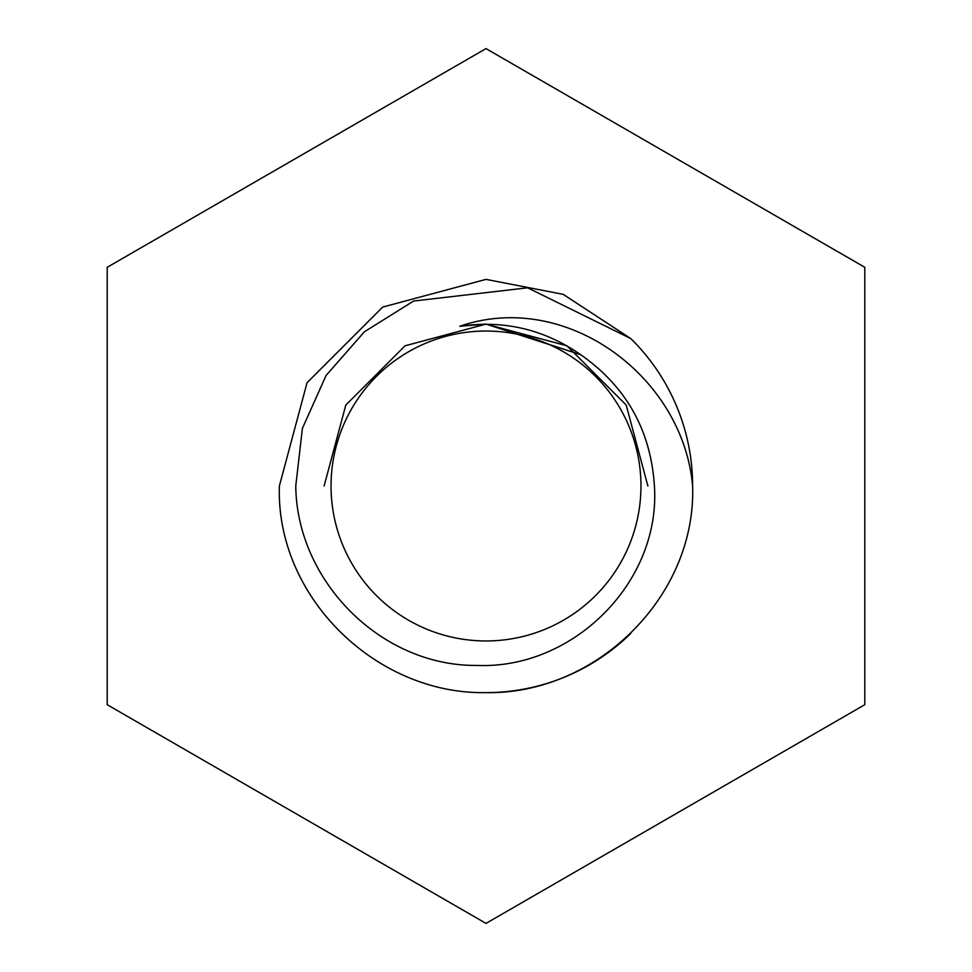 <?xml version="1.0" encoding="UTF-8"?>
<svg xmlns="http://www.w3.org/2000/svg" width="972" height="972" viewBox="0 0 972 972"><rect width="100%" height="100%" fill="white"/><g stroke="black" fill="none" stroke-linecap="round" stroke-linejoin="round"><path stroke-width="1.46" d="M331.039 486A154.961 154.961 0 0 0 486 640.961A154.961 154.961 0 0 0 640.961 486A154.961 154.961 0 0 0 486 331.039A154.961 154.961 0 0 0 331.039 486M279.377 486L307.067 382.689L382.689 307.067L486 279.377L563.189 294.346L630.767 338.572L563.189 294.346L486 279.377L382.689 307.067L307.067 382.689L279.377 486L307.067 382.689L382.689 307.067L486 279.377L563.189 294.346L630.767 338.572L563.189 294.346L486 279.377L382.689 307.067L307.067 382.689L279.377 486L307.067 382.689L382.689 307.067L486 279.377L563.189 294.346L630.767 338.572L563.189 294.346L486 279.377L382.689 307.067L307.067 382.689L279.377 486L307.067 382.689L382.689 307.067L486 279.377L563.189 294.346L630.767 338.572L563.189 294.346L486 279.377L382.689 307.067L307.067 382.689L279.377 486L307.067 382.689L382.689 307.067L486 279.377L563.189 294.346L630.767 338.572L563.189 294.346L486 279.377L382.689 307.067L307.067 382.689L279.377 486L307.067 382.689L382.689 307.067L486 279.377L563.189 294.346L630.767 338.572L563.189 294.346L486 279.377L382.689 307.067L307.067 382.689L279.377 486L307.067 382.689L382.689 307.067L486 279.377L563.189 294.346L630.767 338.572L563.189 294.346L486 279.377L382.689 307.067L307.067 382.689L279.377 486L307.067 382.689L382.689 307.067L486 279.377L563.189 294.346L630.767 338.572L563.189 294.346L486 279.377L382.689 307.067L307.067 382.689L279.377 486L307.067 382.689L382.689 307.067L486 279.377L563.189 294.346L630.767 338.572L563.189 294.346L486 279.377L382.689 307.067L307.067 382.689L279.377 486L307.067 382.689L382.689 307.067L486 279.377L563.189 294.346L630.767 338.572L563.189 294.346L486 279.377L382.689 307.067L307.067 382.689L279.377 486L307.067 382.689L382.689 307.067L486 279.377L563.189 294.346L630.767 338.572L563.189 294.346L486 279.377L382.689 307.067L307.067 382.689L279.377 486L307.067 382.689L382.689 307.067L486 279.377L563.189 294.346L630.767 338.572L563.189 294.346L486 279.377L382.689 307.067L307.067 382.689L279.377 486L307.067 382.689L382.689 307.067L486 279.377L563.189 294.346L630.767 338.572L563.189 294.346L486 279.377L382.689 307.067L307.067 382.689L279.377 486L307.067 382.689L382.689 307.067L486 279.377L563.189 294.346L630.767 338.572L563.189 294.346L486 279.377L382.689 307.067L307.067 382.689L279.377 486L307.067 382.689L382.689 307.067L486 279.377L563.189 294.346L630.767 338.572L563.189 294.346L486 279.377L382.689 307.067L307.067 382.689L279.377 486L307.067 382.689L382.689 307.067L486 279.377L563.189 294.346L630.767 338.572L563.189 294.346L486 279.377L382.689 307.067L307.067 382.689L279.377 486L307.067 382.689L382.689 307.067L486 279.377L563.189 294.346L630.767 338.572L563.189 294.346L486 279.377L382.689 307.067L307.067 382.689L279.377 486L307.067 382.689L382.689 307.067L486 279.377L563.189 294.346L630.767 338.572L563.189 294.346L486 279.377L382.689 307.067L307.067 382.689L279.377 486C275.756 597.16 376.346 694.688 486 692.623C595.654 694.688 696.244 597.16 692.623 486C696.244 597.16 595.654 694.688 486 692.623C376.346 694.688 275.756 597.16 279.377 486C275.756 597.16 376.346 694.688 486 692.623C595.654 694.688 696.244 597.16 692.623 486C696.244 597.16 595.654 694.688 486 692.623C376.346 694.688 275.756 597.16 279.377 486C275.756 597.16 376.346 694.688 486 692.623C595.654 694.688 696.244 597.16 692.623 486C696.244 597.16 595.654 694.688 486 692.623C376.346 694.688 275.756 597.16 279.377 486C275.756 597.16 376.346 694.688 486 692.623C595.654 694.688 696.244 597.16 692.623 486C696.244 597.16 595.654 694.688 486 692.623C376.346 694.688 275.756 597.16 279.377 486C275.756 597.16 376.346 694.688 486 692.623C595.654 694.688 696.244 597.16 692.623 486C696.244 597.16 595.654 694.688 486 692.623C376.346 694.688 275.756 597.16 279.377 486C275.756 597.16 376.346 694.688 486 692.623C595.654 694.688 696.244 597.16 692.623 486C696.244 597.16 595.654 694.688 486 692.623C376.346 694.688 275.756 597.16 279.377 486C275.756 597.16 376.346 694.688 486 692.623C595.654 694.688 696.244 597.16 692.623 486C696.244 597.16 595.654 694.688 486 692.623C376.346 694.688 275.756 597.16 279.377 486C275.756 597.16 376.346 694.688 486 692.623C595.654 694.688 696.244 597.16 692.623 486C696.244 597.16 595.654 694.688 486 692.623C376.346 694.688 275.756 597.16 279.377 486C275.756 597.16 376.346 694.688 486 692.623C595.654 694.688 696.244 597.16 692.623 486C696.244 597.16 595.654 694.688 486 692.623C376.346 694.688 275.756 597.16 279.377 486C275.756 597.16 376.346 694.688 486 692.623C595.654 694.688 696.244 597.16 692.623 486C696.244 597.16 595.654 694.688 486 692.623C376.346 694.688 275.756 597.16 279.377 486C275.756 597.16 376.346 694.688 486 692.623C595.654 694.688 696.244 597.16 692.623 486C696.244 597.16 595.654 694.688 486 692.623C376.346 694.688 275.756 597.16 279.377 486C275.756 597.16 376.346 694.688 486 692.623C595.654 694.688 696.244 597.16 692.623 486C696.244 597.16 595.654 694.688 486 692.623C376.346 694.688 275.756 597.16 279.377 486C275.756 597.16 376.346 694.688 486 692.623C595.654 694.688 696.244 597.16 692.623 486C696.244 597.16 595.654 694.688 486 692.623C376.346 694.688 275.756 597.16 279.377 486C275.756 597.16 376.346 694.688 486 692.623C595.654 694.688 696.244 597.16 692.623 486C696.244 597.16 595.654 694.688 486 692.623C376.346 694.688 275.756 597.16 279.377 486C275.756 597.16 376.346 694.688 486 692.623C595.654 694.688 696.244 597.16 692.623 486C696.244 597.16 595.654 694.688 486 692.623C376.346 694.688 275.756 597.16 279.377 486C275.756 597.16 376.346 694.688 486 692.623C595.654 694.688 696.244 597.16 692.623 486C696.244 597.16 595.654 694.688 486 692.623C376.346 694.688 275.756 597.16 279.377 486C275.756 597.16 376.346 694.688 486 692.623C595.654 694.688 696.244 597.16 692.623 486C696.244 597.16 595.654 694.688 486 692.623C376.346 694.688 275.756 597.16 279.377 486C275.756 597.16 376.346 694.688 486 692.623C595.654 694.688 696.244 597.16 692.623 486C696.244 597.16 595.654 694.688 486 692.623C376.346 694.688 275.756 597.16 279.377 486C275.756 597.16 376.346 694.688 486 692.623C595.654 694.688 696.244 597.16 692.623 486C696.244 597.16 595.654 694.688 486 692.623C376.346 694.688 275.756 597.16 279.377 486L307.067 382.689L382.689 307.067L486 279.377L563.189 294.346L630.767 338.572L527.638 287.797L413.586 301.053L364.403 331.792L326.094 375.447L302.401 428.397L295.755 486C296.837 581.475 381.34 666.598 477.325 665.431C572.933 669.319 660.851 582.447 654.411 486C650.851 430.511 626.369 386.807 580.94 354.877C544.308 329.35 503.909 319.812 459.744 326.264C566.214 289.535 683.024 376.431 692.623 486C696.244 597.16 595.654 694.688 486 692.623C376.346 694.688 275.756 597.16 279.377 486L307.067 382.689L382.689 307.067L486 279.377L563.189 294.346L630.767 338.572A206.623 206.623 0 0 1 692.623 486C696.244 597.16 595.654 694.688 486 692.623A206.623 206.623 0 0 0 630.767 633.428M107.199 704.7L107.199 267.3L486 48.6L864.801 267.3L864.801 704.7L486 923.4L107.199 704.7M459.744 326.264L486 324.113L580.563 354.61M324.113 486L345.801 405.057L405.057 345.801L486 324.113L566.943 345.801L626.199 405.057L647.887 486L626.199 405.057L566.943 345.801L486 324.113L405.057 345.801L345.801 405.057L324.113 486L345.801 405.057L405.057 345.801L486 324.113L566.943 345.801L626.199 405.057L647.887 486L626.199 405.057L566.943 345.801L486 324.113L405.057 345.801L345.801 405.057L324.113 486L345.801 405.057L405.057 345.801L486 324.113L566.943 345.801L626.199 405.057L647.887 486L626.199 405.057L566.943 345.801L486 324.113L405.057 345.801L345.801 405.057L324.113 486L345.801 405.057L405.057 345.801L486 324.113L566.943 345.801L626.199 405.057L647.887 486L626.199 405.057L566.943 345.801L486 324.113L405.057 345.801L345.801 405.057L324.113 486L345.801 405.057L405.057 345.801L486 324.113L566.943 345.801L626.199 405.057L647.887 486L626.199 405.057L566.943 345.801L486 324.113L405.057 345.801L345.801 405.057L324.113 486L345.801 405.057L405.057 345.801L486 324.113L566.943 345.801L626.199 405.057L647.887 486L626.199 405.057L566.943 345.801L486 324.113L405.057 345.801L345.801 405.057L324.113 486L345.801 405.057L405.057 345.801L486 324.113L566.943 345.801L626.199 405.057L647.887 486L626.199 405.057L566.943 345.801L486 324.113L405.057 345.801L345.801 405.057L324.113 486L345.801 405.057L405.057 345.801L486 324.113L566.943 345.801L626.199 405.057L647.887 486L626.199 405.057L566.943 345.801L486 324.113L405.057 345.801L345.801 405.057L324.113 486L345.801 405.057L405.057 345.801L486 324.113L566.943 345.801L626.199 405.057L647.887 486L626.199 405.057L566.943 345.801L486 324.113L405.057 345.801L345.801 405.057L324.113 486L345.801 405.057L405.057 345.801L486 324.113L566.943 345.801L626.199 405.057L647.887 486L626.199 405.057L566.943 345.801L486 324.113L405.057 345.801L345.801 405.057L324.113 486L345.801 405.057L405.057 345.801L486 324.113L566.943 345.801L626.199 405.057L647.887 486L626.199 405.057L566.943 345.801L486 324.113L405.057 345.801L345.801 405.057L324.113 486L345.801 405.057L405.057 345.801L486 324.113L566.943 345.801L626.199 405.057L647.887 486L626.199 405.057L566.943 345.801L486 324.113L405.057 345.801L345.801 405.057L324.113 486L345.801 405.057L405.057 345.801L486 324.113L566.943 345.801L626.199 405.057L647.887 486L626.199 405.057L566.943 345.801L486 324.113L405.057 345.801L345.801 405.057L324.113 486L345.801 405.057L405.057 345.801L486 324.113L566.943 345.801L626.199 405.057L647.887 486L626.199 405.057L566.943 345.801L486 324.113L405.057 345.801L345.801 405.057L324.113 486L345.801 405.057L405.057 345.801L486 324.113L566.943 345.801L626.199 405.057L647.887 486L626.199 405.057L566.943 345.801L486 324.113L405.057 345.801L345.801 405.057L324.113 486L345.801 405.057L405.057 345.801L486 324.113L566.943 345.801L626.199 405.057L647.887 486L626.199 405.057L566.943 345.801L486 324.113L405.057 345.801L345.801 405.057L324.113 486L345.801 405.057L405.057 345.801L486 324.113L566.943 345.801L626.199 405.057L647.887 486L626.199 405.057L566.943 345.801L486 324.113L405.057 345.801L345.801 405.057L324.113 486L345.801 405.057L405.057 345.801L486 324.113L566.943 345.801L626.199 405.057L647.887 486L626.199 405.057L566.943 345.801L486 324.113L405.057 345.801L345.801 405.057L324.113 486L345.801 405.057L405.057 345.801L486 324.113L566.943 345.801L626.199 405.057L647.887 486L626.199 405.057L566.943 345.801L486 324.113L405.057 345.801L345.801 405.057L324.113 486L345.801 405.057L405.057 345.801L486 324.113L566.943 345.801L626.199 405.057L647.887 486M463.948 325.62L486 324.113L580.746 354.731L486 324.113L580.746 354.731L486 324.113L463.948 325.62L486 324.113L580.746 354.731L486 324.113L459.975 326.228L486 324.113L580.746 354.731L486 324.113L463.948 325.62L486 324.113L580.746 354.731L486 324.113L463.948 325.62L486 324.113L580.746 354.731L486 324.113L459.975 326.228L486 324.113L580.746 354.731L486 324.113L459.975 326.228L486 324.113L580.746 354.731L486 324.113L459.975 326.228L486 324.113L580.746 354.731L486 324.113L459.975 326.228L486 324.113L580.746 354.731L486 324.113L459.975 326.228L486 324.113L580.746 354.731L486 324.113L459.975 326.228L486 324.113L580.746 354.731L486 324.113L459.975 326.228L486 324.113L580.746 354.731L486 324.113L459.975 326.228L486 324.113L580.746 354.731L486 324.113L463.948 325.62L486 324.113L580.746 354.731L486 324.113L459.975 326.228L486 324.113L580.746 354.731L486 324.113L459.975 326.228L486 324.113L580.746 354.731L486 324.113L459.975 326.228L486 324.113L580.746 354.731L486 324.113L459.975 326.228L486 324.113L580.746 354.731L486 324.113L463.948 325.62M459.975 326.228L486 324.113L580.746 354.731"/></g></svg>
